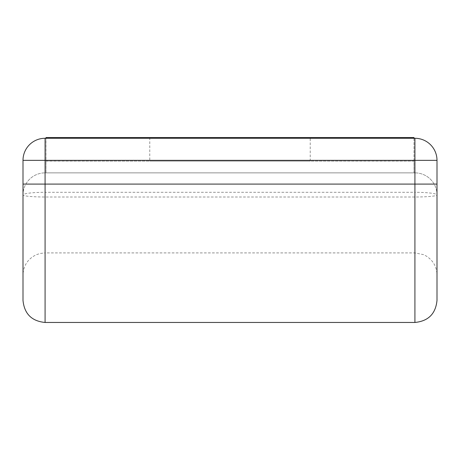 <?xml version="1.0" encoding="UTF-8"?>
<svg xmlns="http://www.w3.org/2000/svg" width="460" height="460" viewBox="0 0 460 460"><rect width="100%" height="100%" fill="white"/><g stroke="black" fill="none" stroke-linecap="round" stroke-linejoin="round"><path stroke-width="0.34" stroke-dasharray="2.3 1.72" d="M310.224 137.54L149.776 137.54L310.224 137.54L310.224 161.092L149.776 161.092L310.224 161.092M149.776 137.54L149.776 161.092M414 138.276L414 172.868L46 172.868L46 161.092L414 161.092L414 172.868L46 172.868L46 138.276M414 161.092L46 161.092L46 137.54L414 137.54L414 161.092M23 300.38L23 194.948A22.08 2.058 180 0 0 45.08 197.006L414.92 197.006A22.08 2.058 180 0 0 437 194.948A22.08 22.08 0 0 0 414.92 172.868L45.08 172.868L414.92 172.868L414.92 322.46M23 184.092L23 160.356A22.08 22.08 0 0 1 45.08 138.276L414.92 138.276A22.08 22.08 0 0 1 437 160.356L437 184.092L23 184.092L23 274.988L23 194.948A22.08 22.08 0 0 1 45.08 172.868A22.08 22.08 0 0 0 23 194.948A22.08 2.639 180 0 1 45.08 192.309L45.08 322.46M23 160.356L414.92 160.356L414.92 252.908L414.92 192.309A22.08 2.639 180 0 1 437 194.948A22.08 22.08 0 0 0 414.92 172.868L414.92 192.309L45.08 192.309L45.08 252.908L40.095 253.477L36.311 254.725C27.853 258.836 23.414 265.592 23 274.988M45.08 138.276L45.08 252.908L414.92 252.908L423.528 254.656L426.012 255.898C433.061 260.308 436.73 266.673 437 274.988M414.92 138.276L414.92 160.356L437 160.356"/><path stroke-width="0.69" d="M414 138.276L414 137.54L46 137.54L46 138.276M23 184.092L437 184.092L437 160.356L23 160.356L23 300.38C24.311 313.795 31.671 321.155 45.08 322.46L414.92 322.46C428.329 321.149 435.689 313.789 437 300.38L437 184.092L437 300.38M23 160.356A22.08 22.08 0 0 1 45.08 138.276L414.92 138.276A22.08 22.08 0 0 1 437 160.356M45.08 138.276L45.08 322.46M414.92 138.276L414.92 322.46"/></g></svg>
